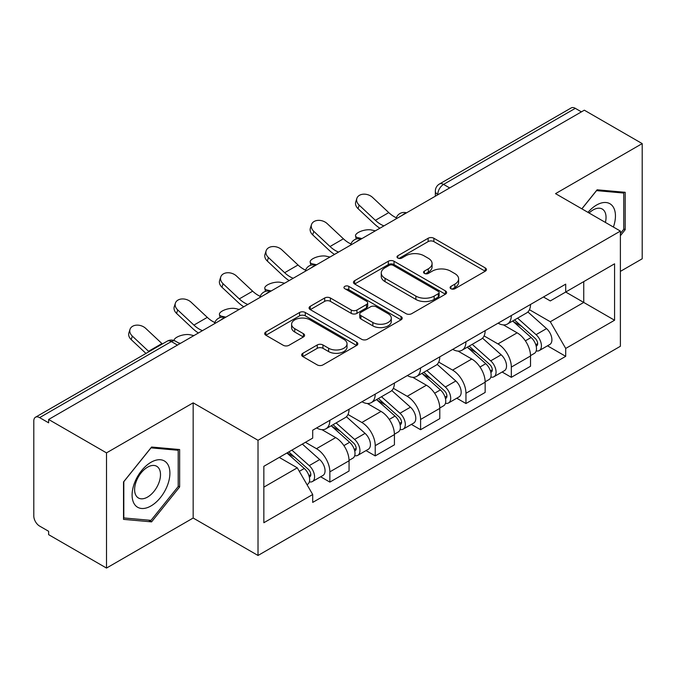 <?xml version="1.0" encoding="UTF-8"?>
<svg xmlns="http://www.w3.org/2000/svg" width="676" height="676" viewBox="0 0 676 676"><rect width="100%" height="100%" fill="white"/><g stroke="black" fill="none" stroke-linecap="round" stroke-linejoin="round"><path stroke-width="1.01" d="M450.917 288.72A2.822 1.631 0 0 0 454.914 288.72L485.25 271.211A4.039 2.332 0 0 0 486.433 269.563A4.039 2.332 0 0 0 485.25 267.916L433.865 238.248A4.039 2.332 0 0 0 428.153 238.248L397.826 255.756A2.822 1.631 0 0 0 396.998 256.914A2.822 1.631 0 0 0 397.826 258.063A2.822 1.631 0 0 0 401.823 258.063L405.744 255.798A12.92 7.461 0 0 1 424.013 255.798L428.297 258.274A12.92 7.461 0 0 1 432.082 263.547A12.92 7.461 0 0 1 428.297 268.82L424.376 271.084A2.822 1.631 0 0 0 423.548 272.242A2.822 1.631 0 0 0 424.376 273.391A2.822 1.631 0 0 0 428.373 273.391L432.294 271.127A12.92 7.461 0 0 1 450.562 271.127L454.847 273.603A12.92 7.461 0 0 1 458.632 278.875A12.92 7.461 0 0 1 454.847 284.148L450.917 286.413A2.822 1.631 0 0 0 450.089 287.562A2.822 1.631 0 0 0 450.917 288.72L450.917 286.413M302.84 353.286A4.039 2.332 0 0 0 301.657 354.934A4.039 2.332 0 0 0 302.84 356.582L317.255 364.905A4.039 2.332 0 0 0 322.959 364.905L356.649 345.453A4.039 2.332 0 0 0 357.832 343.805A4.039 2.332 0 0 0 356.649 342.157L305.265 312.489A4.039 2.332 0 0 0 299.553 312.489L265.871 331.941A4.039 2.332 0 0 0 264.688 333.589A4.039 2.332 0 0 0 265.871 335.237L283.286 345.292A4.039 2.332 0 0 0 288.99 345.292L303.406 336.969A4.039 2.332 0 0 0 304.589 335.321A4.039 2.332 0 0 0 303.406 333.674L294.77 328.688A10.799 6.236 0 0 1 291.61 324.277A10.799 6.236 0 0 1 298.277 318.514A10.799 6.236 0 0 1 310.047 319.866L343.873 339.403A10.799 6.236 0 0 1 347.033 343.805A10.799 6.236 0 0 1 340.366 349.568A10.799 6.236 0 0 1 328.604 348.216L322.959 344.963A4.039 2.332 0 0 0 317.255 344.963L302.84 353.286L302.84 356.582M258.021 440.287L193.167 402.845L106.504 452.878L48.63 419.466L584.326 110.188L642.2 143.599L555.537 193.64L620.391 231.082L258.021 440.287L258.021 555.469L620.391 346.264L620.391 231.082M406.031 313.647A4.039 2.332 0 0 0 411.743 313.647L445.425 294.204A4.039 2.332 0 0 0 446.608 292.547A4.039 2.332 0 0 0 445.425 290.9L394.04 261.24A4.039 2.332 0 0 0 388.337 261.24L354.647 280.684A4.039 2.332 0 0 0 353.464 282.331A4.039 2.332 0 0 0 354.647 283.979L406.031 313.647M345.926 289.328A2.822 1.631 0 0 1 348.799 289.725L348.799 286.37L401.037 316.529A4.039 2.332 0 0 1 402.22 318.176A4.039 2.332 0 0 1 401.037 319.824L367.355 339.276A4.039 2.332 0 0 1 361.643 339.276L310.259 309.608L310.259 306.312A4.039 2.332 0 0 0 309.076 307.96A4.039 2.332 0 0 0 310.259 309.608M310.259 306.312L324.674 297.989A4.039 2.332 0 0 1 330.387 297.989L351.224 310.022A4.039 2.332 0 0 0 356.936 310.022L366.493 304.504A4.039 2.332 0 0 0 367.676 302.848A4.039 2.332 0 0 0 366.493 301.2L344.802 288.677A2.822 1.631 0 0 1 343.974 287.528A2.822 1.631 0 0 1 345.715 286.016A2.822 1.631 0 0 1 348.799 286.37M106.504 452.878L106.504 568.068L48.63 534.657L48.63 531.294L39.614 526.089A8.222 4.749 -120 0 1 33.8 516.016L33.8 420.979A8.222 4.749 -120 0 1 35.507 417.21L167.242 341.152A8.222 4.749 60 0 1 171.358 341.557L39.614 417.624A8.222 4.749 -120 0 0 35.507 417.21M620.391 271.38L642.2 258.79L642.2 143.599M106.504 568.068L193.167 518.027L258.021 555.469M48.63 419.466L48.63 422.83L39.614 417.624M449.675 187.928L443.566 184.404A8.222 4.749 60 0 0 439.459 183.999L571.195 107.932A8.222 4.749 60 0 1 575.31 108.337L443.566 184.404A8.222 4.749 120 0 0 437.752 194.477L437.752 194.815M581.419 111.87L575.31 108.337M511.326 315.54A18.92 10.926 60 0 1 507.414 324.032L526.604 312.946A18.92 10.926 -120 0 0 530.525 304.454M484.092 335.913L497.95 343.915A18.92 10.926 60 0 1 511.326 367.085L530.525 355.998A18.92 10.926 -120 0 0 517.148 332.829L503.409 324.902M530.525 355.998L530.525 366.248L511.326 377.326L502.124 372.011M507.414 324.032A18.92 10.926 60 0 1 498.102 323.179M511.326 367.085L511.326 377.326M465.958 341.726A18.92 10.926 60 0 1 462.046 350.219L481.236 339.141A18.92 10.926 -120 0 0 485.157 330.649M456.756 398.206L465.958 403.521L485.157 392.435L485.157 382.193A18.92 10.926 -120 0 0 471.78 359.024L458.041 351.089M462.046 350.219A18.92 10.926 60 0 1 452.726 349.365M438.724 362.099L452.582 370.102A18.92 10.926 60 0 1 465.958 393.28L465.958 403.521M420.59 367.921A18.92 10.926 60 0 1 416.678 376.414L435.868 365.336A18.92 10.926 -120 0 0 439.789 356.844M411.388 424.401L420.59 429.716L439.789 418.63L439.789 408.389A18.92 10.926 -120 0 0 426.412 385.219L412.673 377.284M416.678 376.414A18.92 10.926 60 0 1 407.358 375.56M393.356 388.294L407.214 396.297A18.92 10.926 60 0 1 420.59 419.466L420.59 429.716M375.222 394.116A18.92 10.926 60 0 1 371.31 402.609L390.5 391.531A18.92 10.926 -120 0 0 394.421 383.03M366.02 450.596L375.222 455.903L394.421 444.825L394.421 434.583A18.92 10.926 -120 0 0 381.044 411.414L367.305 403.479M371.31 402.609A18.92 10.926 60 0 1 361.99 401.755M347.988 414.489L361.846 422.492A18.92 10.926 60 0 1 375.222 445.661L375.222 455.903M329.854 420.311A18.92 10.926 60 0 1 325.942 428.804L345.132 417.717A18.92 10.926 -120 0 0 349.053 409.225M320.652 476.783L329.854 482.098L349.053 471.02L349.053 460.778A18.92 10.926 -120 0 0 335.676 437.6L321.937 429.674M325.942 428.804A18.92 10.926 60 0 1 316.621 427.95M305.425 442.307L316.478 448.687A18.92 10.926 60 0 1 329.854 471.856L329.854 482.098M543.462 296.984L550.298 300.93L614.568 263.817L583.743 281.622L583.743 302.442L550.298 321.751L529.46 309.718M263.843 487.134L297.288 467.826L312.701 494.519L263.843 522.734L263.843 466.313L312.701 438.107L312.701 430.215L565.711 284.14L565.711 292.032L614.568 320.238L565.711 348.444L550.298 321.751M614.568 263.817L614.568 320.238M312.701 494.519L312.701 502.412L565.711 356.337L565.711 348.444M620.391 235.696L625.19 229.722L625.19 192.305L597.119 189.795L581.833 208.816M193.167 402.845L193.167 518.027M123.522 519.362L151.585 521.872L179.647 486.957L179.647 449.54L151.585 447.03L123.522 481.946L123.522 519.362M297.288 467.826L279.256 457.415M547.492 345.816L565.711 356.337M623.737 228.885L625.19 229.722M148.619 520.157L151.585 521.872M178.194 486.12L179.647 486.957M452.05 289.117L454.847 287.503A12.92 7.461 0 0 0 458.632 282.23L458.632 278.875M432.082 263.547L432.082 266.902A12.92 7.461 0 0 1 428.297 272.175L425.5 273.788M485.191 271.237L433.865 241.602A4.039 2.332 0 0 0 428.153 241.602L398.958 258.46M445.374 294.229L394.04 264.595A4.039 2.332 0 0 0 388.337 264.595L354.706 284.013M438.293 293.705A2.822 1.631 0 0 0 439.113 292.547A2.822 1.631 0 0 0 438.293 291.398L393.187 265.355A2.822 1.631 0 0 0 389.19 265.355L385.05 267.747A12.92 7.461 0 0 0 381.264 273.019A12.92 7.461 0 0 0 385.05 278.292L415.884 296.096A12.92 7.461 0 0 0 434.153 296.096L438.293 293.705L438.293 297.06A2.822 1.631 0 0 0 439.113 295.911L439.113 292.547M381.264 273.019L381.264 276.383A12.92 7.461 0 0 0 385.05 281.655L385.05 278.292M438.293 297.06L434.153 299.451A12.92 7.461 0 0 1 415.884 299.451L385.05 281.655M310.309 309.642L324.674 301.352L324.674 297.989M367.676 302.848L367.676 306.211A4.039 2.332 0 0 1 366.493 307.859L356.936 313.377A4.039 2.332 0 0 1 351.224 313.377L330.387 301.352A4.039 2.332 0 0 0 324.674 301.352M348.799 289.725L400.986 319.858M372.848 322.503A10.799 6.236 0 0 0 384.619 323.855A10.799 6.236 0 0 0 391.286 318.1A10.799 6.236 0 0 0 388.117 313.689L376.202 306.811A4.039 2.332 0 0 0 370.49 306.811L360.925 312.329A4.039 2.332 0 0 0 359.75 313.977A4.039 2.332 0 0 0 360.925 315.624L372.848 322.503L372.848 325.866A10.799 6.236 0 0 0 384.619 327.218A10.799 6.236 0 0 0 391.286 321.455L391.286 318.1M359.75 313.977L359.75 317.331A4.039 2.332 0 0 0 360.925 318.979L360.925 315.624M372.848 325.866L360.925 318.979M347.033 343.805L347.033 347.168A10.799 6.236 0 0 1 340.366 352.923A10.799 6.236 0 0 1 328.604 351.571L322.959 348.317A4.039 2.332 0 0 0 317.255 348.317L302.89 356.607M291.61 324.277L291.61 327.632A10.799 6.236 0 0 0 294.77 332.043L294.77 328.688M303.355 337.003L294.77 332.043M356.59 345.487L305.265 315.853A4.039 2.332 0 0 0 299.553 315.853L265.921 335.271M375.357 230.837L371.437 229.984A9.456 3.591 -13.1 0 0 360.925 231.251A9.456 3.591 -13.1 0 0 355.534 235.992A9.456 3.591 -13.1 0 0 358.052 237.707L361.981 238.56M512.645 321.007L531.125 337.51A10.284 5.94 60 0 1 534.353 353.404L530.516 355.618M513.135 321.446L521.83 326.474M514.504 319.934L535.079 338.287A4.935 2.848 60 0 1 536.626 345.918A4.935 2.848 60 0 1 536.178 346.095M517.588 318.151L536.076 334.654A10.284 5.94 60 0 1 539.304 350.548A10.284 5.94 60 0 1 536.195 350.878M527.897 311.966L546.546 328.604A10.284 5.94 60 0 1 549.774 344.506L539.304 350.548M396.322 217.756A25.502 14.72 60 0 1 388.768 212.602L372.56 197.417A9.456 6.836 17.7 0 0 363.426 194.181A9.456 6.836 17.7 0 0 356.86 198.398A9.456 6.836 17.7 0 0 359.176 205.141L358.052 208.656A9.456 6.836 -162.3 0 1 355.737 201.921L356.86 198.398M383.943 225.877A25.502 14.72 60 0 1 375.391 220.325L359.176 205.141M358.052 208.656L374.267 223.849A30.842 17.813 -120 0 0 379.895 228.218M329.989 257.032L326.069 256.179A9.456 3.591 -13.1 0 0 315.557 257.446A9.456 3.591 -13.1 0 0 310.166 262.187A9.456 3.591 -13.1 0 0 312.684 263.902L316.613 264.755M467.277 347.202L485.757 363.696A10.284 5.94 60 0 1 488.985 379.599L485.148 381.813M467.767 347.641L476.462 352.661M469.136 346.129L489.711 364.482A4.935 2.848 60 0 1 491.258 372.113A4.935 2.848 60 0 1 490.81 372.29M472.22 344.346L490.708 360.84A10.284 5.94 60 0 1 493.936 376.743A10.284 5.94 60 0 1 490.827 377.073M482.529 338.161L501.178 354.799A10.284 5.94 60 0 1 504.406 370.701L493.936 376.743M284.621 283.227L280.701 282.365A9.456 3.591 -13.1 0 0 270.189 283.641A9.456 3.591 -13.1 0 0 264.798 288.382A9.456 3.591 -13.1 0 0 267.316 290.089L271.245 290.95M421.909 373.397L440.389 389.891A10.284 5.94 60 0 1 443.617 405.794L439.78 408.008M422.399 373.836L431.094 378.856M423.767 372.315L444.343 390.677A4.935 2.848 60 0 1 445.89 398.308A4.935 2.848 60 0 1 445.442 398.485M426.852 370.541L445.34 387.035A10.284 5.94 60 0 1 448.568 402.938A10.284 5.94 60 0 1 445.459 403.268M437.161 364.356L455.81 380.994A10.284 5.94 60 0 1 459.038 396.897L448.568 402.938M613.394 227.043A26.736 15.438 120 0 0 612.912 206.518A26.736 15.438 120 0 0 587.976 212.365M605.4 222.429A18.303 10.571 120 0 0 604.31 210.954A18.303 10.571 120 0 0 602.248 209.045A18.303 10.571 120 0 0 589.083 213.008M581.892 208.85L596.545 190.624L623.737 193.057L623.737 229.308L620.391 233.474M621.928 192.018L623.737 193.057M167.369 463.744A26.736 15.438 120 0 0 141.546 470.665A26.736 15.438 120 0 0 134.634 504.482A26.736 15.438 120 0 0 160.457 497.561A26.736 15.438 120 0 0 167.369 463.744M158.767 468.181A18.303 10.571 120 0 0 156.714 466.279A18.303 10.571 120 0 0 139.679 474.822A18.303 10.571 120 0 0 136.349 496.066A18.303 10.571 120 0 0 138.411 497.975A18.303 10.571 120 0 0 155.438 489.432A18.303 10.571 120 0 0 158.767 468.181M151.001 520.368L123.809 517.943L123.809 481.684L151.001 447.858L178.194 450.284L178.194 486.543L151.001 520.368M176.394 449.244L178.194 450.284M350.954 243.943A25.502 14.72 60 0 1 343.4 238.797L327.192 223.612A9.456 6.836 17.7 0 0 318.058 220.368A9.456 6.836 17.7 0 0 311.492 224.593A9.456 6.836 17.7 0 0 313.808 231.336L312.684 234.851A9.456 6.836 -162.3 0 1 310.368 228.108L311.492 224.593M338.575 252.072A25.502 14.72 60 0 1 330.023 246.52L313.808 231.336M312.684 234.851L328.899 250.044A30.842 17.813 -120 0 0 334.527 254.413M305.586 270.138A25.502 14.72 60 0 1 298.031 264.992L281.824 249.799A9.456 6.836 17.7 0 0 272.681 246.563A9.456 6.836 17.7 0 0 266.124 250.788A9.456 6.836 17.7 0 0 268.44 257.522L267.316 261.046A9.456 6.836 -162.3 0 1 265 254.303L266.124 250.788M293.207 278.267A25.502 14.72 60 0 1 284.655 272.715L268.44 257.522M267.316 261.046L283.531 276.23A30.842 17.813 -120 0 0 289.159 280.599M239.253 309.414L235.324 308.56A9.456 3.591 -13.1 0 0 224.821 309.836A9.456 3.591 -13.1 0 0 219.43 314.577A9.456 3.591 -13.1 0 0 221.948 316.284L225.877 317.137M376.54 399.592L395.021 416.086A10.284 5.94 60 0 1 398.248 431.981L394.412 434.203M377.031 400.023L385.726 405.051M378.399 398.51L398.975 416.864A4.935 2.848 60 0 1 400.522 424.503A4.935 2.848 60 0 1 400.074 424.68M381.484 396.736L399.972 413.23A10.284 5.94 60 0 1 403.192 429.133A10.284 5.94 60 0 1 400.091 429.463M391.793 390.542L410.442 407.189A10.284 5.94 60 0 1 413.661 423.083L403.192 429.133M193.885 335.609L189.956 334.755A9.456 3.591 -13.1 0 0 179.774 335.904A9.456 3.591 -13.1 0 0 174.019 340.493M331.172 425.779L349.653 442.281A10.284 5.94 60 0 1 352.88 458.176L349.044 460.39M331.662 426.218L340.358 431.246M333.031 424.705L353.607 443.059A4.935 2.848 60 0 1 355.154 450.689A4.935 2.848 60 0 1 354.706 450.875M336.116 422.931L354.596 439.425A10.284 5.94 60 0 1 357.824 455.32A10.284 5.94 60 0 1 354.723 455.649M346.425 416.737L365.065 433.375A10.284 5.94 60 0 1 368.293 449.278L357.824 455.32M178.481 342.893L180.5 343.332M286.928 452.988L304.285 468.468A10.284 5.94 60 0 1 307.512 484.371L307.005 484.667M287.106 452.886L294.99 457.432M288.796 451.906L308.239 469.254A4.935 2.848 60 0 1 309.785 476.884A4.935 2.848 60 0 1 309.338 477.062M291.871 450.132L309.228 465.62A10.284 5.94 60 0 1 312.456 481.515A10.284 5.94 60 0 1 309.355 481.844M302.341 444.081L319.697 459.57A10.284 5.94 60 0 1 322.925 475.473L312.456 481.515M260.218 296.333A25.502 14.72 60 0 1 252.663 291.187L236.456 275.994A9.456 6.836 17.7 0 0 227.313 272.758A9.456 6.836 17.7 0 0 220.756 276.983A9.456 6.836 17.7 0 0 223.072 283.717L221.948 287.241A9.456 6.836 -162.3 0 1 219.624 280.498L220.756 276.983M247.839 304.462A25.502 14.72 60 0 1 239.287 298.91L223.072 283.717M221.948 287.241L238.163 302.425A30.842 17.813 -120 0 0 243.791 306.794M214.85 322.528A25.502 14.72 60 0 1 207.295 317.374L191.08 302.189A9.456 6.836 17.7 0 0 181.945 298.953A9.456 6.836 17.7 0 0 175.38 303.169A9.456 6.836 17.7 0 0 177.703 309.912L176.58 313.427A9.456 6.836 -162.3 0 1 174.256 306.693L175.38 303.169M202.47 330.649A25.502 14.72 60 0 1 193.919 325.097L177.703 309.912M176.58 313.427L192.795 328.62A30.842 17.813 -120 0 0 198.423 332.989M162.367 343.974A25.502 14.72 60 0 1 161.927 343.569L145.712 328.384A9.456 6.836 17.7 0 0 136.577 325.148A9.456 6.836 17.7 0 0 130.012 329.364A9.456 6.836 17.7 0 0 132.335 336.107L131.212 339.622A9.456 6.836 -162.3 0 1 128.888 332.888L130.012 329.364M148.982 351.697A25.502 14.72 60 0 1 148.551 351.292L132.335 336.107M131.212 339.622L145.965 353.438M438.04 194.646L437.752 194.477A8.222 4.749 0 0 1 435.344 191.122L435.344 196.201M375.222 445.661L394.421 434.583M420.59 419.466L439.789 408.389M465.958 393.28L485.157 382.193M329.854 471.856L349.053 460.778M316.478 448.687L335.676 437.6M361.846 422.492L381.044 411.414M407.214 396.297L426.412 385.219M452.582 370.102L471.78 359.024M497.95 343.915L517.148 332.829M405.837 213.244A8.222 4.749 120 0 0 402.203 215.34M360.469 239.431A8.222 4.749 120 0 0 356.835 241.535M315.092 265.626A8.222 4.749 120 0 0 311.467 267.721M269.724 291.821A8.222 4.749 120 0 0 266.099 293.916M224.356 318.016A8.222 4.749 120 0 0 220.731 320.111M177.467 345.09L171.358 341.557A8.222 4.749 120 0 1 175.473 341.152A8.222 8.222 0 0 0 167.242 341.152M454.847 287.503L454.847 284.148M424.376 273.391L424.376 271.084M428.297 272.175L428.297 268.82M397.826 258.063L397.826 255.756M428.153 241.602L428.153 238.248M433.865 241.602L433.865 238.248M485.25 271.211L485.25 267.916M354.647 283.979L354.647 280.684M388.337 264.595L388.337 261.24M394.04 264.595L394.04 261.24M445.425 294.204L445.425 290.9M415.884 299.451L415.884 296.096M434.153 299.451L434.153 296.096M330.387 301.352L330.387 297.989M351.224 313.377L351.224 310.022M356.936 313.377L356.936 310.022M366.493 307.859L366.493 304.504M401.037 319.824L401.037 316.529M317.255 348.317L317.255 344.963M322.959 348.317L322.959 344.963M328.604 351.571L328.604 348.216M303.406 336.969L303.406 333.674M265.871 335.237L265.871 331.941M299.553 315.853L299.553 312.489M305.265 315.853L305.265 312.489M356.649 345.453L356.649 342.157M358.052 237.707L358.272 238.645M531.125 337.51L525.362 340.831M537.648 343.661L535.798 344.735M546.546 328.604L536.076 334.654M375.391 220.325L388.768 212.602M312.684 263.902L312.904 264.84M485.757 363.696L479.994 367.026M492.28 369.856L490.43 370.921M501.178 354.799L490.708 360.84M267.316 290.089L267.535 291.035M440.389 389.891L434.626 393.221M446.912 396.051L445.062 397.116M455.81 380.994L445.34 387.035M330.023 246.52L343.4 238.797M284.655 272.715L298.031 264.992M221.948 316.284L222.167 317.221M395.021 416.086L389.258 419.416M401.544 422.238L399.693 423.311M410.442 407.189L399.972 413.23M349.653 442.281L343.89 445.602M356.176 448.433L354.325 449.506M365.065 433.375L354.596 439.425M304.285 468.468L299.316 471.341M310.808 474.628L308.957 475.693M319.697 459.57L309.228 465.62M239.287 298.91L252.663 291.187M193.919 325.097L207.295 317.374M148.551 351.292L161.927 343.569M406.529 212.839A8.222 8.222 0 0 0 395.975 218.931M361.161 239.034A8.222 8.222 0 0 0 350.607 245.126M315.793 265.22A8.222 8.222 0 0 0 305.239 271.321M270.425 291.415A8.222 8.222 0 0 0 259.871 297.508M225.057 317.61A8.222 8.222 0 0 0 214.503 323.703M179.875 343.695L175.473 341.152M439.459 183.999A8.222 8.222 0 0 0 435.344 191.122M356.235 239L355.534 235.992M310.867 265.195L310.166 262.187M265.499 291.39L264.798 288.382M220.131 317.576L219.43 314.577"/></g></svg>
